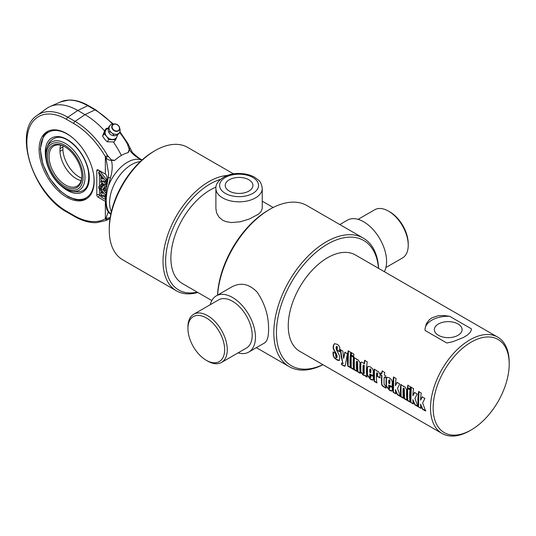 <?xml version="1.0" encoding="UTF-8"?>
<svg xmlns="http://www.w3.org/2000/svg" width="536" height="536" viewBox="0 0 536 536"><rect width="100%" height="100%" fill="white"/><g stroke="black" fill="none" stroke-linecap="round" stroke-linejoin="round"><path stroke-width="0.8" d="M217.609 295.101A74.176 42.826 -60 0 1 269.889 209.268L268.576 210.025A72.327 41.754 120 0 0 217.522 295.148M269.889 209.268A74.176 42.826 -60 0 1 306.974 205.596L363.361 238.151A74.176 42.826 120 0 0 306.203 258.024A74.176 42.826 120 0 0 273.822 332.675A74.176 42.826 120 0 0 289.185 366.631A74.176 42.826 120 0 0 322.987 364.735M378.624 268.375A74.176 42.826 120 0 0 363.361 238.151M210.253 304.703A32.455 18.74 60 0 1 216.289 295.865L231.974 286.807C240.945 282.13 249.354 283.939 257.213 292.227C264.992 303.765 268.784 316.24 268.576 329.647C268.596 336.829 267.209 341.285 264.429 343.02L264.382 343.047M322.873 364.668A72.327 41.754 -60 0 1 276.442 332.675A72.327 41.754 -60 0 1 325.225 245.522A72.327 41.754 -60 0 1 378.51 268.308M509.2 364.091L509.2 362.577A55.637 32.12 120 0 0 497.676 337.111L355.402 254.969A55.637 32.12 120 0 0 327.583 257.722A55.637 32.12 120 0 0 288.247 325.861A55.637 32.12 120 0 0 299.771 351.328L442.046 433.47A55.637 32.12 120 0 0 469.864 430.716L471.171 429.959A53.781 31.048 -60 0 1 433.142 408.003A53.781 31.048 -60 0 1 471.171 342.135A53.781 31.048 -60 0 1 509.2 364.091A53.781 31.048 -60 0 1 471.171 429.959M389.23 211.559A25.963 14.988 60 0 1 389.873 211.921A25.963 14.988 60 0 1 408.231 243.719L408.231 245.233A27.818 16.06 -120 0 0 388.56 211.164A27.818 16.06 -120 0 0 374.651 209.784L358.095 219.345M385.913 267.524L402.469 257.963A27.818 16.06 -120 0 0 408.231 245.233M339.804 224.55L347.422 220.155A32.455 18.74 60 0 1 372.426 228.852A32.455 18.74 60 0 1 386.597 261.508A32.455 18.74 60 0 1 384.332 271.672M224.651 349.707A25.963 14.988 60 0 1 206.293 360.306A25.963 14.988 60 0 1 187.935 328.508A25.963 14.988 60 0 1 206.293 317.908A25.963 14.988 60 0 1 224.651 349.707M206.293 360.306L207.6 361.063A27.818 16.06 -120 0 0 221.509 362.443A27.818 16.06 -120 0 0 227.271 349.707A27.818 16.06 -120 0 0 215.13 321.714A27.818 16.06 -120 0 0 193.69 314.264A27.818 16.06 -120 0 0 187.935 326.994L187.935 328.508M193.69 314.264L218.608 299.879A27.818 16.06 60 0 1 240.041 307.329A27.818 16.06 60 0 1 252.188 335.322A27.818 16.06 60 0 1 246.426 348.058L221.509 362.443M216.289 295.865A32.455 18.74 60 0 1 241.3 304.555A32.455 18.74 60 0 1 255.464 337.218A32.455 18.74 60 0 1 248.744 352.072A32.455 18.74 60 0 1 238.064 352.882M215.975 187.131A55.637 32.12 120 0 0 210.226 189.965A55.637 32.12 120 0 0 173.878 238.989A55.637 32.12 120 0 0 182.407 283.571L211.827 300.555M262.251 208.591L260.898 211.861L258.211 214.306L249.28 219.05L240.296 221.783L231.364 222.574L225.864 221.609L222.681 220.216L219.023 217.187L216.564 212.799L215.894 208.551M229.274 191.084A13.862 8.007 180 0 1 225.214 185.423A13.862 8.007 180 0 1 239.076 177.423A13.862 8.007 180 0 1 252.932 185.423A13.862 8.007 180 0 1 244.376 192.819A13.862 8.007 180 0 1 229.274 191.084M438.421 335.302A13.862 8.007 180 0 1 434.361 329.647A13.862 8.007 180 0 1 448.223 321.64A13.862 8.007 180 0 1 462.086 329.647A13.862 8.007 180 0 1 453.53 337.037A13.862 8.007 180 0 1 438.421 335.302M421.155 408.13L418.288 406.817A55.637 32.12 -60 0 1 418.643 391.548L421.249 393.055A55.637 32.12 120 0 0 420.552 400.184L422.428 396.787M418.549 406.63L418.904 391.461M425.805 410.817L422.743 409.048L420.546 404.117A55.637 32.12 120 0 0 420.894 408.325L418.288 406.817M420.552 400.184L422.167 396.901L424.867 398.456L422.643 402.898L425.544 411.005L422.482 409.243L420.546 404.117M413.47 403.695L410.61 402.382A55.637 32.12 -60 0 1 410.958 387.113L413.564 388.62A55.637 32.12 120 0 0 412.867 395.749L414.743 392.352M410.864 402.188L411.219 387.026M418.12 406.382L415.058 404.613L412.867 399.682A55.637 32.12 120 0 0 413.209 403.889L410.61 402.382M412.867 395.749L414.482 392.459L417.182 394.02L414.965 398.462L417.859 406.569L414.797 404.807L412.867 399.682M410.328 389.036L407.722 387.535L408.043 385.19M410.388 386.784A55.637 32.12 120 0 0 410.067 389.143L407.461 387.642A55.637 32.12 -60 0 1 407.782 385.277L410.388 386.784M410.295 401.859L407.688 400.358L407.641 388.252M409.986 389.866A55.637 32.12 120 0 0 410.033 402.054L407.434 400.546A55.637 32.12 -60 0 1 407.38 388.359L409.986 389.866M403.662 398.027L401.055 396.526L401.002 384.419M407.166 400.057L404.559 398.55L404.298 388.955L403.889 388.118L403.132 388.54A55.637 32.12 120 0 0 403.4 398.221L400.794 396.72A55.637 32.12 -60 0 1 400.74 384.526L403.347 386.034A55.637 32.12 120 0 0 403.307 386.463L404.975 386.871L406.697 389.799A55.637 32.12 120 0 0 406.911 400.245L404.305 398.744A55.637 32.12 -60 0 1 404.037 389.082L403.628 388.245L403.132 388.54M396.01 393.618L393.149 392.305A55.637 32.12 -60 0 1 393.504 377.036L396.104 378.537A55.637 32.12 120 0 0 395.407 385.672L397.283 382.275M393.411 392.111L393.759 376.942M400.66 396.298L397.598 394.53L395.407 389.605A55.637 32.12 120 0 0 395.756 393.806L393.149 392.305M395.407 385.672L397.029 382.382L399.729 383.943L397.504 388.379L400.405 396.493L397.344 394.724L395.407 389.605M369.786 369.311L370.537 368.815L370.048 369.177L370.537 368.815L370.932 369.693A55.262 31.905 -60 0 0 370.818 372.547L370.557 372.688A55.637 32.12 -60 0 1 370.671 369.82L370.276 368.935L369.786 369.311A55.637 32.12 120 0 0 369.673 372.178L370.557 372.688M373.116 379.897L370.758 379.173L367.468 375.026L367.435 367.756L368.085 366.302M373.431 375.863L369.679 374.007A55.637 32.12 120 0 0 369.82 376.775L370.316 377.632L370.966 377.11L370.577 377.445L370.966 377.11L370.838 374.744M370.316 377.632L370.704 377.29A55.637 32.12 -60 0 1 370.577 374.905L373.183 376.413A55.637 32.12 120 0 0 373.311 378.811L373.163 379.83L372.6 380.138L370.497 379.367L367.207 375.2A55.637 32.12 -60 0 1 367.173 367.884L367.957 366.349L370.436 366.932L372.547 368.735L373.277 371.301A55.637 32.12 120 0 0 373.17 376.024L369.679 374.007M339.422 360.333L336.916 359.616L334.276 357.405L333.479 355.623L333.291 351.851M339.73 351.522L337.117 350.015L337.385 347.1L336.843 346.303L336.119 347.12L336.072 348.186L336.896 350.785C338.926 354.263 339.831 356.34 339.616 357.023A55.637 32.12 120 0 0 339.703 358.899L339.188 360.514L337.184 360.098L334.31 357.961L333.164 355.375A55.637 32.12 -60 0 1 333.03 352.005L335.643 353.519A55.637 32.12 120 0 0 335.777 356.902L336.36 357.706L336.843 357.519A55.637 32.12 -60 0 1 336.749 355.777L335.757 353.318C333.66 349.814 332.809 347.817 333.204 347.321A55.637 32.12 -60 0 1 333.372 345.532L334.457 343.677L337.117 344.313C339.094 345.465 339.958 347 339.717 348.903A55.637 32.12 120 0 0 339.469 351.65L336.856 350.142A55.637 32.12 -60 0 1 337.124 347.207L337.003 346.37L336.38 347.013M336.36 357.706L337.104 357.345L336.621 357.532L337.104 357.345L337.01 355.616L336.018 353.17C333.921 349.68 333.07 347.69 333.466 347.201L333.834 344.527L334.585 343.636M345.144 366.048L341.673 364.715A55.637 32.12 -60 0 1 341.419 363.24L342.826 363.368L341.305 357.036L340.286 349.626L342.893 351.127L343.643 358.376L345.09 352.139M342.839 363.643L340.548 349.512M341.928 364.507L341.68 363.04M343.643 358.376L344.829 352.246L347.368 353.713L345.251 365.773L344.494 366.215L341.673 364.715M343.027 363.649L343.087 363.18M350.671 367.441L348.072 365.934L348.42 350.765M350.765 352.36A55.637 32.12 120 0 0 350.417 367.629L347.81 366.128A55.637 32.12 -60 0 1 348.166 350.859L350.765 352.36M353.82 369.257L351.214 367.75L351.167 355.643M353.512 357.257A55.637 32.12 120 0 0 353.559 369.451L350.959 367.944A55.637 32.12 -60 0 1 350.906 355.757L353.512 357.257M353.854 356.433L351.248 354.933L351.569 352.581M353.914 354.175A55.637 32.12 120 0 0 353.593 356.541L350.986 355.033A55.637 32.12 -60 0 1 351.308 352.675L353.914 354.175M356.963 371.066L354.356 369.565L354.303 357.458M360.467 373.096L357.86 371.589L357.599 361.994L357.19 361.157L356.433 361.579A55.637 32.12 120 0 0 356.701 371.26L354.095 369.753A55.637 32.12 -60 0 1 354.041 357.566L356.648 359.073A55.637 32.12 120 0 0 356.608 359.502L358.276 359.911L359.998 362.839A55.637 32.12 120 0 0 360.212 373.284L357.606 371.783A55.637 32.12 -60 0 1 357.338 362.122L356.929 361.284L356.433 361.579M363.643 373.753L364.306 373.304A55.262 31.905 -60 0 1 364.272 365.773L363.864 364.962L363.1 365.405A55.637 32.12 120 0 0 363.14 372.962L363.643 373.753L364.045 373.478A55.637 32.12 -60 0 1 364.004 365.9L363.602 365.083L363.1 365.405M367.133 376.942L364.889 375.294L363.173 375.14L360.567 371.883A55.637 32.12 -60 0 1 360.554 363.113L360.916 362.282L361.82 362.108L364.44 363.71L364.882 360.272M364.889 375.294L363.435 374.945L360.828 371.703L360.815 362.986L361.231 362.128M364.178 363.823A55.637 32.12 -60 0 1 364.621 360.36L367.227 361.867A55.637 32.12 120 0 0 366.872 377.136L364.627 375.481M377.063 382.677L374.456 381.17L374.409 369.063M380.185 377.8L377.585 376.292L377.692 373.592L377.284 372.761L376.54 373.183A55.637 32.12 120 0 0 376.801 382.865L374.195 381.364A55.637 32.12 -60 0 1 374.148 369.177L376.754 370.678A55.637 32.12 120 0 0 376.708 371.106L378.369 371.515L380.091 374.436A55.637 32.12 120 0 0 379.923 377.94L377.317 376.44A55.637 32.12 -60 0 1 377.431 373.719L377.022 372.882L376.54 373.183M385.893 377.679L384.225 376.996A55.637 32.12 120 0 0 384.171 384.473L385.739 386.208A55.637 32.12 120 0 0 385.947 388.144L384.305 387.2C382.302 386.215 381.391 384.815 381.565 382.985A55.637 32.12 -60 0 1 381.619 375.488L380.46 374.818A55.637 32.12 -60 0 1 380.634 372.915L381.793 373.585A55.637 32.12 -60 0 1 382.128 370.952L384.734 372.46A55.637 32.12 120 0 0 384.399 375.093L385.806 375.904A55.637 32.12 120 0 0 385.632 377.806L384.225 376.996M381.793 373.585L382.382 370.858M386.208 387.957L384.567 387.005C382.557 386.021 381.645 384.627 381.826 382.811L381.88 375.368L380.721 374.698L380.895 372.808M388.781 380.279L389.538 379.783L389.042 380.151L389.538 379.783L389.927 380.661A55.262 31.905 -60 0 0 389.819 383.515L389.558 383.662A55.637 32.12 -60 0 1 389.665 380.788L389.277 379.91L388.781 380.279A55.637 32.12 120 0 0 388.674 383.146L389.558 383.662M392.111 390.865L389.759 390.141L386.469 385.994L386.436 378.724L387.086 377.27M392.432 386.831L388.68 384.975A55.637 32.12 120 0 0 388.821 387.749L389.317 388.6L389.967 388.077L389.578 388.419L389.967 388.077L389.84 385.719M389.317 388.6L389.706 388.258A55.637 32.12 -60 0 1 389.572 385.88L392.178 387.381A55.637 32.12 120 0 0 392.312 389.779L392.158 390.798L391.602 391.106L389.498 390.335L386.208 386.168A55.637 32.12 -60 0 1 386.175 378.852L386.53 377.666L387.233 377.237L389.438 377.907L391.541 379.702L392.278 382.269A55.637 32.12 120 0 0 392.171 386.992L388.68 384.975M431.835 317.908L438.08 315.764L443.835 315.49L449.657 316.287L471.358 328.816L471.365 329.928L470.106 332.541L467.231 335.161L463.56 337.425L452.612 341.774L446.796 343L425.088 330.471L425.082 328.38L426.341 323.704L429.222 319.831L431.835 317.908M497.676 337.111A55.637 32.12 120 0 0 469.864 339.864A55.637 32.12 120 0 0 433.517 388.888A55.637 32.12 120 0 0 442.046 433.47M425.041 329.553A23.182 13.38 180 0 1 449.657 316.287M471.358 328.816A23.182 13.38 180 0 1 471.405 329.499M227.431 175.453A64.903 37.473 120 0 0 208.913 181.637A64.903 37.473 120 0 0 166.508 238.835A64.903 37.473 120 0 0 176.458 290.84A64.903 37.473 120 0 0 197.811 292.462M197.241 292.133A63.054 36.401 -60 0 1 166.126 253.273A63.054 36.401 -60 0 1 210.226 183.908A63.054 36.401 -60 0 1 220.504 179.359M176.458 290.84L122.697 259.806A64.903 37.473 -60 0 1 109.257 230.091A64.903 37.473 -60 0 1 155.152 150.596A64.903 37.473 -60 0 1 187.6 147.38L233.555 173.912M153.839 151.353L155.152 150.596L153.839 151.353A63.054 36.401 120 0 0 109.257 228.577L109.257 230.091M108.533 131.662A5.561 4.409 -143.5 0 1 113.987 135.702M106.363 128.325L104.761 130.489L102.55 136.077L104.654 139.219L107.18 141.792L114.021 141.926L115.622 139.762L108.781 139.635L106.677 136.492L104.151 133.913L106.363 128.325L108.386 128.138M117.833 134.174L116.942 136.687A6.492 5.139 -143.5 0 1 112.413 139.414A6.492 5.139 -143.5 0 1 106.677 136.492A6.492 5.139 -143.5 0 1 105.465 130.838A6.492 5.139 -143.5 0 1 108.339 128.312M117.25 134.911A6.492 5.139 -143.5 0 1 116.942 136.687L115.622 139.762M102.55 136.077L104.151 133.913M107.18 141.792L108.781 139.635M109.371 126.489A5.923 4.69 -143.5 0 1 110.671 124.821A5.923 4.69 -143.5 0 1 113.176 124.004L114.677 123.943A4.275 3.39 36.5 0 0 111.937 125.739A4.275 3.39 36.5 0 0 115.568 131.273A4.275 3.39 36.5 0 0 119.575 127.575A4.275 3.39 36.5 0 0 114.677 123.943C117.109 124.077 118.744 125.283 119.575 127.575L119.957 129.029A5.923 4.69 -143.5 0 1 119.903 131.662A5.923 4.69 -143.5 0 1 112.962 133.631A5.923 4.69 -143.5 0 1 109.371 126.489M112.346 135.441A4.911 3.893 -143.5 0 1 109.264 133.156A6.03 6.03 0 0 1 110.677 124.821M74.236 216.316C82.008 220.785 89.425 222.909 96.5 222.675L105.719 220.591A65.533 37.835 -120 0 0 107.481 219.713A1.856 1.514 -119 0 1 105.364 218.802A63.684 36.77 60 0 1 73.847 215.465A1.856 1.072 -60 0 0 74.236 216.316L67.02 212.149A1.856 1.072 -60 0 1 66.638 211.298A56.267 32.482 60 0 1 26.854 142.388A56.267 32.482 60 0 1 66.638 119.421A1.856 1.072 120 0 1 67.838 117.223L77.78 110.47L87.73 105.733A1.856 1.072 -60 0 1 88.547 105.699C81.673 101.746 75.094 99.857 68.816 100.051L60.528 101.914A58.109 33.554 60 0 1 87.73 105.733L94.946 109.9L84.996 114.637L75.047 121.384L67.838 117.223A58.109 33.554 -120 0 0 37.038 115.481L46.331 108.694A59.342 34.264 60 0 1 50.002 106.57A59.342 34.264 60 0 1 77.78 110.47L84.996 114.637A66.759 38.545 60 0 1 104.587 130.864M114.691 160.378L111.307 159.849L107.481 155.4L105.364 156.646L105.86 157.624C107.146 159.386 108.989 160.284 111.388 160.338L114.577 160.472A35.101 20.268 120 0 1 121.391 155.44A35.101 20.268 -60 0 1 128.198 152.606L129.504 149.879L129.772 147.407L127.95 143.594L119.897 131.682M113.391 142A66.759 38.545 60 0 1 121.391 155.44M66.638 133.565A38.94 22.485 60 0 1 92.078 167.882A38.94 22.485 60 0 1 86.108 199.09A38.94 22.485 60 0 1 56.099 188.652A38.94 22.485 60 0 1 39.101 149.464A38.94 22.485 60 0 1 47.168 131.635A38.94 22.485 60 0 1 66.638 133.565M119.615 132.359A65.533 37.835 60 0 1 127.374 143.916L129.243 149.497L128.084 152.646M140.244 161.658A31.061 17.936 120 0 0 131.548 164.606A31.061 17.936 120 0 0 111.381 211.653M110.825 214.119L108.171 210.876C105.552 205.389 105.552 197.302 108.171 186.602L110.47 177.731C112.433 171.078 112.741 165.276 111.388 160.338A1.856 0.931 79.1 0 0 111.307 159.849M103.026 193.563L98.765 188.149L98.765 186.561L105.317 194.89L105.317 196.344L103.053 195.037L105.317 197.918L105.317 199.432L100.728 196.779L100.728 195.318L102.999 196.632L100.728 193.751L100.728 192.236L103.026 193.563M100.728 186.635L100.078 185.804L98.765 186.561M105.914 194.548L105.317 194.89M102.966 189.476L106.001 193.329M105.82 196.055L105.317 196.344M105.753 197.663L105.317 197.918M105.726 199.198L105.317 199.432M101.579 194.829L100.728 195.318M101.592 191.741L100.728 192.236M105.317 190.521A2.781 1.608 60 0 1 104.011 190.347L104.011 188.833A0.925 0.536 -120 0 0 104.473 188.88A0.925 0.536 -120 0 0 104.614 188.136A0.925 0.536 -120 0 0 104.011 187.319L103.026 189.469A2.781 1.608 60 0 1 100.728 187.875L100.728 184.485A2.781 1.608 60 0 1 102.041 184.665L102.041 186.18A0.925 0.536 -120 0 0 101.579 186.133A0.925 0.536 -120 0 0 101.438 186.876A0.925 0.536 -120 0 0 102.041 187.694L103.026 185.536A2.781 1.608 60 0 1 105.317 187.138L105.317 190.521L106.329 189.938M104.667 188.451L104.011 188.833M104.011 188.906L103.026 189.469M104.607 188.116L104.386 188.612M102.041 184.665L103.354 183.908A2.781 1.608 60 0 0 102.041 183.727L100.728 184.485M102.979 185.637L102.041 186.18M103.354 183.908L103.354 185.349M102.698 185.804A0.925 0.536 -120 0 0 102.751 186.139M105.317 187.138L106.631 186.381A2.781 1.608 60 0 0 104.339 184.779L103.026 185.536M106.631 186.381L106.631 187.439M100.728 179.366L100.728 177.852L103.026 179.178L98.765 173.765L98.765 172.177L105.317 180.505L105.317 181.959L103.053 180.652L105.317 183.533L105.317 185.047L100.728 182.394L100.728 180.94L102.999 182.247L100.728 179.366M101.592 177.356L100.728 177.852M105.317 180.505L106.631 179.748L100.078 171.419L98.765 172.177M106.631 179.748L106.631 181.202L105.317 181.959M105.78 181.697L106.631 182.776L105.317 183.533M106.631 182.776L106.631 184.29L105.317 185.047M101.579 180.444L100.728 180.94M105.76 201.59A11.129 6.425 -0 0 0 105.364 201.348L98.108 197.161A1.856 1.072 60 0 1 96.795 194.89L96.795 170.662A1.856 1.072 60 0 1 97.184 169.811A1.856 1.072 60 0 1 98.108 169.905L105.364 174.093A11.129 6.425 180 0 1 105.954 174.461L107.053 176.853L107.053 184.478M108.064 156.465L105.86 157.624L108.627 173.517L108.185 177.831A3.712 0.57 -169.3 0 0 108.185 177.838M107.481 219.713L108.064 219.371A1.856 1.561 -121.3 0 1 105.86 218.42L105.364 218.802L105.364 201.348L105.76 201.576M110.161 217.71L105.86 218.42L108.279 211.948M108.064 219.371L110.094 218.125M127.374 143.916L127.95 143.594M128.004 144.954L128.533 144.566M129.243 149.497A1.856 1.119 39.3 0 1 129.504 149.879C132.251 154.013 136.298 157.296 141.651 159.728L142.047 159.996M141.651 159.728A3.712 2.064 -55.7 0 0 141.457 159.561L142.06 159.983M110.47 177.731A3.712 0.57 -169.3 0 0 108.185 177.831C106.195 188.873 105.398 197.067 105.8 202.434C106.885 211.124 106.778 209.469 109.25 213.1A3.712 3.584 -45.9 0 0 110.47 213.871M65.325 143.414A27.805 16.053 -120 0 0 46.672 148.184A27.805 16.053 -120 0 0 51.423 174.146A27.805 16.053 -120 0 0 71.529 191.245A27.805 16.053 -120 0 0 84.735 173.698A27.805 16.053 -120 0 0 65.325 143.414M71.536 191.245A32.917 32.917 0 0 0 78.022 191.841L78.015 191.841C86.557 191.453 89.974 184.35 88.279 170.535C86.437 162.06 82.504 154.388 76.487 147.527C65.352 135.936 56.32 134.188 49.392 142.268L49.392 142.268A32.917 32.917 0 0 0 46.672 148.184M59.998 148.579L62.397 147.259L63.074 148.847L62.88 149.631L59.952 151.326L59.952 149.316A23.182 13.387 -120 0 1 60.648 145.169M63.04 145.926A23.182 13.387 -120 0 0 62.88 147.628M81.841 175.955A23.182 13.387 60 0 1 77.05 186.119A23.182 13.387 60 0 1 59.181 179.908A23.182 13.387 60 0 1 49.064 156.579A23.182 13.387 60 0 1 53.868 145.966A23.182 13.387 60 0 1 65.07 146.898M59.952 151.326A23.182 13.387 -120 0 0 60.059 152.767A23.182 13.387 -120 0 0 74.249 177.356A23.182 13.387 -120 0 0 81.124 180.645M47.49 156.579A24.294 14.023 -120 0 0 64.668 186.334A24.294 14.023 -120 0 0 81.847 176.418A24.294 14.023 -120 0 0 64.668 146.663A24.294 14.023 -120 0 0 47.49 156.579M64.668 145.202A26.083 15.062 60 0 1 80.641 186.367A26.083 15.062 60 0 1 48.696 167.922A26.083 15.062 60 0 1 64.668 145.202M62.88 149.631A23.182 13.387 -120 0 0 81.666 178.193M225.301 193.369A19.47 11.243 180 0 1 234.031 174.562A19.47 11.243 180 0 1 257.883 188.33A19.47 11.243 180 0 1 225.301 193.369M222.681 197.911A23.182 13.38 0 0 0 247.947 200.812A23.182 13.38 0 0 0 262.251 188.451C261.682 184.263 260.382 181.456 258.372 180.022L254.513 177.188C250.111 174.776 244.999 173.55 239.197 173.503C226.514 172.907 215.003 181.195 215.894 188.451A23.182 13.38 0 0 0 222.681 197.911M112.292 125.793A3.953 3.129 -143.5 0 1 118.543 125.913A3.953 3.129 -143.5 0 1 116.52 131.019A3.953 3.129 -143.5 0 1 112.292 125.793M107.481 155.4A65.533 37.835 -120 0 0 75.047 121.384A1.856 1.072 120 0 0 73.847 123.588A63.684 36.77 60 0 1 105.364 156.646L105.364 174.093M113.31 123.997L95.756 109.867A1.856 1.072 -60 0 0 94.946 109.9A65.533 37.835 60 0 1 112.54 124.071M141.879 160.15A31.061 17.936 120 0 0 127.454 162.241A31.061 17.936 120 0 0 108.171 186.602M108.171 210.876A31.061 17.936 120 0 0 110.892 213.824M99.421 171.795L99.421 170.662L105.384 174.106M96.795 194.89A1.856 1.072 180 0 1 99.421 194.89L99.421 188.98M99.421 186.18L99.421 174.595M99.421 170.662A1.856 1.072 -0 0 0 96.795 170.662M100.728 195.647L99.421 194.89A1.856 1.072 -60 0 1 98.108 197.161M66.638 119.421L73.847 123.588M73.847 215.465L66.638 211.298M61.613 186.267A31.142 17.976 -120 0 0 88.976 181.905A31.142 17.976 -120 0 0 69.204 140.76A31.142 17.976 -120 0 0 45.272 152.271A31.142 17.976 -120 0 0 46.022 159.259M93.405 173.356A37.828 21.842 60 0 1 70.209 197.375A37.828 21.842 60 0 1 40.542 149.537A37.828 21.842 60 0 1 73.097 138.181M289.185 366.631L256.355 347.676M389.873 211.921L388.56 211.164M248.744 352.072L264.429 343.013M262.251 201.188L273.172 207.492M215.894 188.451L215.894 208.638M262.251 188.451L262.251 208.638M112.339 135.441A6.03 6.03 0 0 0 119.903 131.662M67.02 212.149C33.272 194.468 12.502 130.864 37.038 115.481M105.719 220.591L110.014 218.688M95.756 109.867L88.547 105.699M60.528 101.914L50.002 106.57M129.772 147.407L132.439 152.579C137.223 156.867 140.231 159.199 141.457 159.561M47.892 131.246L43.604 135.662L40.213 149.082L42.86 164.177L49.781 178.602L59.791 190.635L68.635 196.993L75.522 199.64L80.815 200.156L86.805 198.655"/></g></svg>
